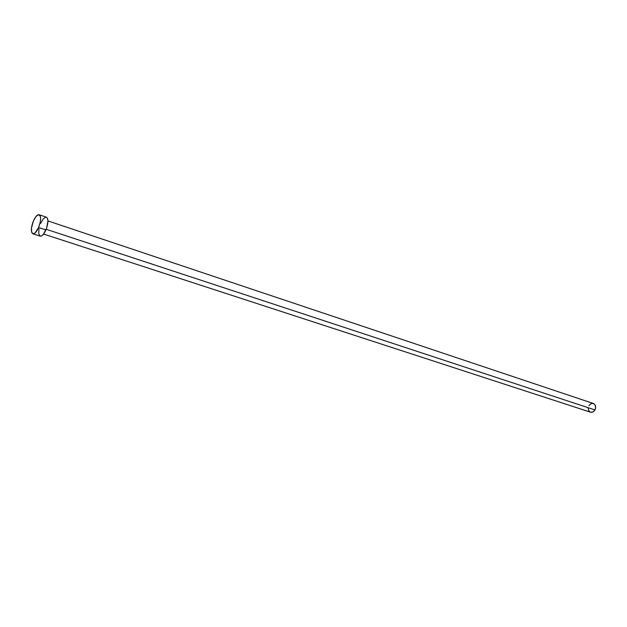 <?xml version="1.0" encoding="UTF-8"?>
<svg xmlns="http://www.w3.org/2000/svg" width="627" height="627" viewBox="0 0 627 627"><rect width="100%" height="100%" fill="white"/><g stroke="black" fill="none" stroke-linecap="round" stroke-linejoin="round"><path stroke-width="0.94" d="M43.608 234.051L590.501 412.19C592.272 412.605 593.753 411.853 594.952 409.925L46.21 229.27L594.952 409.925C596.199 406.876 595.674 404.736 593.377 403.49L47.942 220.916M38.615 227.507C36.593 231.927 34.673 234.012 32.863 233.769C30.731 232.014 30.895 227.766 33.364 221.025C35.378 216.581 37.306 214.489 39.14 214.74C41.264 216.487 41.084 220.743 38.615 227.507L45.943 229.913L38.615 227.507L35.112 232.946L33.427 233.824L31.711 232.429L31.428 228.299L33.364 221.025L35.911 216.574L38.498 214.685L40.253 216.001L40.637 218.517L40.308 221.911L38.615 227.507M46.414 217.185L47.542 218.455L47.95 220.963L46.641 228.087L43.349 234.373L41.554 235.932L40.152 236.128C42.001 236.387 43.929 234.318 45.943 229.913C48.412 223.181 48.569 218.941 46.422 217.185L39.148 214.74M40.614 223.431L43.169 219.003L45.771 217.13M40.026 236.081L38.725 233.667L38.945 228.926M588.91 405.755L589.96 404.391L592.045 403.365L594.09 403.843L595.407 405.669L595.548 408.232L594.467 410.661L592.523 412.127L590.493 412.19M590.375 412.143L588.761 410.709L588.212 408.31M32.863 233.769L40.167 236.136"/></g></svg>
